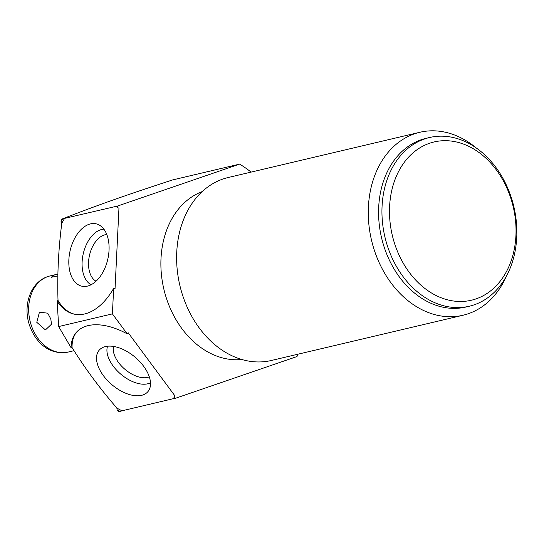 <?xml version="1.0" encoding="UTF-8"?>
<svg xmlns="http://www.w3.org/2000/svg" width="544" height="544" viewBox="0 0 544 544"><rect width="100%" height="100%" fill="white"/><g stroke="black" fill="none" stroke-linecap="round" stroke-linejoin="round"><path stroke-width="0.82" d="M76.622 332.051A60.935 34.272 -139.6 0 0 72.073 347.568L71.101 347.738A60.935 34.272 40.4 0 1 76.133 332.608A60.935 34.272 40.4 0 1 127.214 333.866L128.173 332.738L174.964 395.93L174.012 397.052A60.935 34.272 40.4 0 1 173.93 398.691L175.032 398.432L174.012 397.052M127.214 333.866L112.411 313.874L58.65 326.563L71.101 347.738M117.103 409.856L118.721 411.72L120.02 411.414A60.935 34.272 40.4 0 1 117.103 409.856L116.865 408.054C99.838 388.389 84.905 368.227 72.073 347.568M173.944 398.534L121.985 410.795A60.935 34.272 40.4 0 1 116.865 408.054M141.576 395.338A31.987 17.993 -139.6 0 0 149.314 389.477A31.987 17.993 -139.6 0 0 138.088 359.91A31.987 17.993 -139.6 0 0 105.454 346.569A31.987 17.993 -139.6 0 0 101.089 348.466A31.987 17.993 -139.6 0 0 105.808 378.665A31.987 17.993 -139.6 0 0 141.576 395.338M297.99 354.192A134.021 102.394 -103.3 0 1 297.004 356.538L175.032 398.432M121.985 410.795L120.02 411.414M112.411 313.874L113.648 288.368L115.042 288.687L118.966 208.08L117.579 207.76L117.667 205.999L239.639 164.111A134.021 102.394 -103.3 0 1 251.104 172.108M202.164 191.617A86.666 66.218 -103.3 0 0 165.58 295.61A86.666 66.218 76.7 0 0 241.788 359.496M506.457 276.019A93.996 71.815 -103.3 0 1 468.248 313.732A93.996 71.815 -103.3 0 1 463.019 315.241L271.354 360.482A93.996 71.815 -103.3 0 1 181.71 292.373A93.996 71.815 -103.3 0 1 222.945 179.03A93.996 71.815 -103.3 0 1 228.174 177.514L419.839 132.28A93.996 71.815 -103.3 0 1 476.224 147.948M463.019 315.241A93.996 71.815 -103.3 0 1 373.368 247.139A93.996 71.815 -103.3 0 1 414.603 133.79A93.996 71.815 -103.3 0 1 419.839 132.28M469.302 306.231L465.936 307.027A86.666 66.218 76.7 0 1 383.275 244.229A86.666 66.218 -103.3 0 1 426.122 138.326L429.488 137.53A86.666 66.218 -103.3 0 1 512.149 200.328A86.666 66.218 76.7 0 1 469.302 306.231A86.666 66.218 76.7 0 1 386.641 243.433A86.666 66.218 -103.3 0 1 429.488 137.53M393.89 241.305A81.308 62.118 76.7 0 0 475.959 298.914A81.308 62.118 76.7 0 0 511.632 200.865A81.308 62.118 -103.3 0 0 429.563 143.262A81.308 62.118 -103.3 0 0 393.89 241.305M113.648 288.368A60.935 36.788 103 0 1 73.868 314.065A60.935 36.788 103 0 1 57.174 301.022L58.65 326.563M117.667 205.999L116.566 206.264A60.935 36.788 103 0 1 117.579 207.76M61.03 221.782A60.935 36.788 103 0 1 62.655 218.987L61.356 219.293L61.03 221.782L61.785 223.278A60.935 36.788 103 0 1 64.62 218.368L62.655 218.987M64.62 218.368L116.566 206.264M57.174 301.022L58.024 300.444A60.935 36.788 -77 0 0 74.562 314.214M61.785 223.278C58.432 249.499 57.181 275.216 58.024 300.444M87.434 286.117A31.987 19.312 -77 0 0 108.188 257.346A31.987 19.312 -77 0 0 99.076 224.944A31.987 19.312 -77 0 0 90.467 223.897A31.987 19.312 -77 0 0 69 257.747A31.987 19.312 -77 0 0 84.884 286.464A31.987 19.312 -77 0 0 87.434 286.117M239.639 164.111L172.584 179.935C123.76 195.901 98.389 204.857 61.356 219.293M103.897 229.201A28.893 17.442 -77 0 0 101.633 229.514A28.893 17.442 103 0 0 82.892 255.469A28.893 17.442 103 0 0 91.086 284.75M96.036 281.221A24.303 14.674 103 0 1 89.23 256.571A24.303 14.674 103 0 1 104.978 234.797A24.303 14.674 -77 0 1 106.801 234.539M107.542 346.215A28.893 16.252 40.4 0 0 118.932 372.504A28.893 16.252 40.4 0 0 147.628 383.806A28.893 16.252 -139.6 0 0 150.498 382.745M149.308 376.822A24.303 13.668 -139.6 0 1 147.499 377.42A24.303 13.668 40.4 0 1 123.774 368.288A24.303 13.668 40.4 0 1 113.58 346.44M36.781 322.313L39.454 312.134L47.736 313.194L50.81 319.002L51.483 324.21L45.438 329.922L36.781 322.313M57.861 275.944L51.36 277.256L53.951 275.121L57.895 274.101M68.102 352.084C48.579 355.654 34.53 341.346 29.104 323.993C22.746 303.885 31.348 280.262 50.123 275.91A39.134 29.9 76.7 0 0 30.777 323.728A39.134 29.9 -103.3 0 0 68.102 352.084L74.032 350.683L73.107 350.615L73.746 350.234M50.123 275.91L56.454 274.414"/></g></svg>
